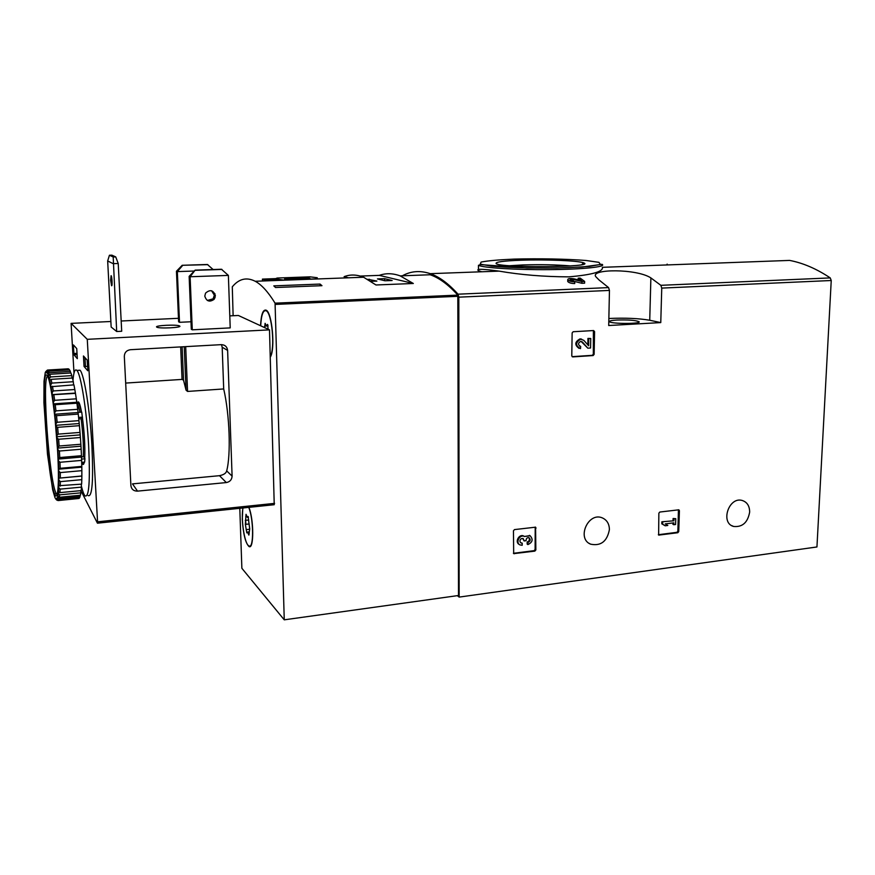 <?xml version="1.0" encoding="UTF-8"?>
<svg xmlns="http://www.w3.org/2000/svg" width="875" height="875" viewBox="0 0 875 875"><rect width="100%" height="100%" fill="white"/><g stroke="black" fill="none" stroke-linecap="round" stroke-linejoin="round"><path stroke-width="1.31" d="M584.642 281.422L581.908 281.531L573.333 279.442L569.975 279.912L574.722 281.827C571.145 281.706 568.827 281.017 567.755 279.738C567.919 278.491 570.008 278.206 574.044 278.863L581.558 280.645L578.189 278.184L580.158 278.097L584.642 281.422L584.609 283.161L581.875 283.281L574.142 281.367M567.755 279.738L567.733 281.477C568.794 282.756 571.112 283.467 574.7 283.577L574.722 281.827M481.731 271.764C478.023 270.725 476.941 269.97 478.461 269.5C480.769 268.997 487.67 269.533 499.144 271.13C520.603 274.837 543.834 276.741 568.859 276.861C592.178 274.816 603.356 271.633 602.394 267.323L789.611 260.411C803.086 262.981 816.627 268.822 830.244 277.911L831.239 280.514L816.944 546.962L459.156 597.1L457.352 595.667M402.336 275.8C410.933 271.02 420.241 270.32 430.248 273.667C439.294 276.784 448.547 283.62 458.03 294.186L458.806 297.161L459.156 597.1M599.112 280.033L608.573 287.602L609.448 290.423L608.716 325.522L660.767 322.591L661.752 288.094L660.844 285.316L650.88 277.911C636.617 268.505 589.816 268.822 595.798 276.686L599.112 280.033M593.13 355.556L594.136 354.386L594.573 331.614L593.6 330.553L573.147 331.734L572.141 332.916L571.78 355.852L572.72 356.902L593.13 355.556L592.32 355.327L593.327 354.156L593.403 330.564M658.766 535.095L677.797 532.733L678.737 531.595L679.416 510.694L678.847 509.808L659.816 512.039L658.864 513.177L658.623 535.019M513.745 553.645L534.844 551.119L535.85 549.927L535.577 527.177L514.478 529.594L513.461 530.786L513.68 553.602M609.405 529.594C609.295 523.819 606.9 519.903 602.208 517.847C588.197 511.798 576.395 538.595 590.614 544.173C600.873 546.263 607.141 541.395 609.405 529.594M749.656 512.116C749.623 505.969 747.13 502.086 742.197 500.467C728.788 496.387 720.048 523.108 733.666 526.466C742.438 527.297 747.764 522.517 749.656 512.116M581.908 281.531L581.875 283.281M578.189 278.184L578.167 279.825M521.008 260.214C545.497 259.328 578.725 260.662 583.57 262.839C597.614 267.312 499.341 268.122 496.092 263.528C495.348 261.975 503.65 260.87 521.008 260.214M509.709 265.716L522.878 264.939C540.925 264.414 556.773 264.742 570.402 265.923M660.767 322.591L649.731 320.25C638.761 318.358 625.133 317.767 608.858 318.489M616.886 320.042C627.944 319.703 635.294 320.228 638.947 321.639C642.447 323.925 611.516 324.034 609.547 321.738C608.945 320.95 611.384 320.381 616.886 320.042M513.417 553.306L534.111 550.659L535.117 549.467L535.216 527.089M520.57 542.62L522.211 543.156L522.189 545.3L519.903 544.884C515.189 542.577 519.903 533.903 524.464 536.506L530.141 535.784C533.345 539.372 532.602 542.292 527.909 544.578L527.177 544.13L527.198 541.997C529.43 541.089 529.987 539.645 528.861 537.655M529.856 535.62L524.42 536.484M522.211 543.156L520.997 542.948C519.575 541.702 519.608 540.302 521.095 538.748L523.141 538.508L524.081 540.947L526.083 540.695L526.094 539.973C526.455 538.103 527.461 537.359 529.112 537.753L529.134 537.764C530.83 539.678 530.425 541.231 527.92 542.445L527.198 541.997M527.92 542.445L527.909 544.578M524.081 540.947L522.845 538.388M524.158 536.331L523.731 536.069C519.192 533.466 514.478 542.128 519.192 544.436L519.553 544.666M658.35 534.712L676.944 532.317L677.873 531.191L678.442 509.786M673.772 524.727L675.577 524.497L675.763 518.678L673.958 518.897L673.892 520.789L661.872 521.784L661.806 523.83L665.197 525.798L667.8 525.47L665.263 523.906L673.827 522.834L673.772 524.727L672.919 524.322L672.962 522.944M662.714 522.178L662.648 524.223L661.806 523.83M673.892 520.789L661.872 521.784M673.958 518.897L673.094 518.503L673.039 520.395M675.763 518.678L673.094 518.503M662.648 524.223L665.197 525.798M572.108 356.661L592.32 355.327M580.847 339.084C575.323 342.497 575.214 345.669 580.519 348.633L580.639 346.402C577.795 344.827 577.85 343.131 580.803 341.316L582.411 342.005L587.825 348.173L590.559 347.998L590.734 338.494L588.755 338.614L588.623 345.8L583.877 340.386L580.048 338.877C574.766 341.786 574.427 344.947 579.031 348.37M588.755 338.614L587.945 338.406L587.836 344.892M590.734 338.494L587.945 338.406M587.825 348.173L581 341.316M579.655 346.183L580.694 346.402M581.58 339.117L580.048 338.877M275.811 278.611L262.412 279.103L264.316 279.716L277.769 279.223L283.664 280.077L317.012 278.83L317.209 277.725L309.969 276.839L277.123 278.031L275.811 278.611L275.855 280.503M233.122 315.722L232.291 286.814C238.973 278.753 246.608 276.905 255.216 281.269C261.548 284.648 268.177 291.944 275.067 303.155L284.255 619.828L241.872 568.291L239.794 508.309M348.458 277.802L344.116 276.664C350.23 274.323 356.738 274.509 363.617 277.233L375.988 284.977L413.328 283.489L400.17 275.877L430.172 274.761C439.162 277.856 448.372 284.637 457.811 295.116L458.5 595.503L284.255 619.828M321.967 285.688L275.537 287.514L273.798 285.863L320.042 284.069L321.967 285.688M400.17 275.877C392.809 273.208 385.853 273.033 379.291 275.373L360.248 276.073M260.553 325.73C261.133 314.562 262.97 309.378 266.077 310.155C272.125 312.102 275.494 349.409 270.298 357.142M248.916 507.358C253.936 519.575 253.98 549.861 249.036 546.547C245.448 543.102 243.195 533.969 242.277 519.17L242.802 507.992M57.553 450.155L55.136 419.989M57.017 441.7L55.945 428.433M262.412 279.103L262.478 280.995M277.123 278.031L277.189 280.448M308.339 279.158L309.936 278.381L305.659 277.309L290.38 277.867C285.928 278.195 284.036 278.6 284.692 279.07L288.006 279.912M306.491 278.086L286.366 278.83L308.262 278.6L306.491 278.086L306.502 278.666M320.086 285.764L320.042 284.069M384.562 278.666L377.442 278.928L384.934 280.777L392.142 280.503L384.562 278.666L384.584 280.689M371.153 281.312L376.884 281.094L367.883 279.289M413.328 283.489L379.291 275.373M369.523 280.252L369.502 279.234M248.719 507.38C253.728 518.93 253.892 549.303 248.992 546.011L248.128 545.333C244.103 541.384 240.898 517.891 242.987 507.97M249.681 529.036L248.861 535.106L247.548 532.033L246.805 532.864L245.35 524.398L246.039 514.314L247.319 517.322L248.084 516.447L249.736 529.036M245.897 524.333L245.613 520.341M260.706 325.795C261.286 315 263.08 309.991 266.087 310.756C271.939 312.637 275.253 348.633 270.277 356.442M264.698 327.644L265.103 323.323L266.339 325.894L267.52 324.395L268.177 329.252M195.147 270.123L221.43 269.248L228.375 275.406L190.116 276.752L195.147 270.123L189.142 276.369L190.116 276.752L192.27 329.82L191.308 329.252L189.142 276.369M221.966 269.434L195.639 270.309M228.375 275.406L230.212 327.895L192.27 329.82M207.878 264.655L182.197 265.289L207.397 264.491L213.117 269.522M194.272 271.031L177.341 271.6L182.645 265.453M182.197 265.289L176.455 271.239L177.341 271.6L179.506 322.306L178.62 321.792L176.455 271.239M214.878 293.595L215.042 297.784M221.287 344.652C225.006 344.816 227.117 346.741 227.62 350.416L232.094 476.109C231.864 479.708 229.939 481.852 226.33 482.562L137.539 491.127C133.7 491.138 131.491 489.333 130.911 485.702L124.316 356.344C124.513 352.516 126.558 350.306 130.452 349.705L221.287 344.652M137.539 491.127L132.486 483.886L219.483 475.683C223.748 474.819 226.144 473.211 226.68 470.881C231.044 454.77 229.644 414.389 223.694 388.948L222.184 347.222L221.484 344.641M77.317 358.652L74.014 354.812L73.369 345.953L73.434 344.936L76.737 348.578L77.317 358.608M92.094 449.127L92.531 444.905L91.459 438.375M92.148 484.859L92.477 479.292M88.134 405.059L86.778 395.828M78.466 401.931L78.444 403.342M74.003 373.067L71.094 323.378L87.27 339.325L97.562 521.806L97.42 523.152L80.916 490.634M83.453 355.983L84.044 366.45L83.442 355.972L87.161 360.073L87.85 369.677L87.762 370.748L84.033 366.439L87.664 366.406M87.27 339.325L269.5 329.864L274.236 504.711L97.53 523.141M71.094 323.378L110.862 321.497M121.177 321.005L178.467 318.303M229.786 315.886L238.372 315.481L269.5 329.864M156.767 327.119C153.748 325.456 177.614 324.308 179.638 326.003C182.853 327.644 158.845 328.836 156.778 327.119L156.767 327.119M121.702 331.253L116.681 331.505L113.192 256.966L115.719 256.9L118.223 263.506L121.702 331.253M115.719 256.9L111.912 255.172L109.43 255.248L107.669 260.969L111.158 327.031L116.681 331.505M191.002 321.759L179.506 322.306M223.694 388.948L187.556 391.431L186.058 390.163L183.531 380.177L182.12 346.828M125.672 383.075L182.055 379.411L183.531 380.177M204.794 296.111L205.548 293.147C210.066 289.209 213.347 290.041 215.392 295.673L214.156 299.294C209.606 302.433 206.489 301.372 204.794 296.111M207.375 300.464L213.117 298.823L214.342 295.214L211.619 290.784M110.622 280.262L111.114 275.669C112.044 276.303 112.514 286.825 111.562 285.698L110.622 280.262M107.669 260.969L113.148 263.659L118.223 263.506M109.43 255.248L113.192 256.966M78.072 370.344L80.008 370.223C84.077 373.702 90.016 410.397 91.908 445.517C93.483 480.725 92.225 497.416 88.134 495.589M77.766 412.398L81.736 412.103L82.447 417.933L81.123 418.731C82.983 433.245 83.716 445.911 83.322 456.739L84.722 457.57L84.919 458.806L81.473 459.102M81.255 456.914L83.322 456.739M78.761 418.906L81.123 418.731M59.413 451.03L59.763 457.548L81.463 455.7L81.156 449.225L80.861 444.248L59.106 446.02L57.663 448.12L57.881 449.684L59.413 451.03L81.156 449.225M59.763 457.548L58.253 459.069L58.45 460.786L59.97 462.273L81.638 460.403L81.802 466.397L60.178 468.3L58.603 469.197L58.789 471.012L60.277 472.587L81.856 470.662L81.856 475.978L58.712 478.177L58.877 480.025L60.331 481.633L81.802 479.664L81.638 484.127L58.592 485.734L58.712 487.55L60.134 489.125L81.473 487.123L81.167 490.613L59.916 492.625L58.231 491.63L58.319 493.358L59.697 494.856L80.883 492.833L80.445 495.239L59.347 497.273L57.652 495.709L57.706 497.306L59.041 498.663L80.062 496.639L79.516 497.919L58.581 499.953L57.105 499.023L56.886 497.897L56.908 499.297L58.198 500.478L79.056 498.455L58.056 500.577M59.97 462.273L60.178 468.3M60.277 472.587L60.342 477.925M60.331 481.633L60.255 486.117M60.134 489.125L59.916 492.625M59.697 494.856L59.347 497.273M59.041 498.663L58.581 499.953M58.198 500.478L55.092 498.028L52.664 489.694L47.48 454.212L43.903 402.62L44.013 381.281L45.281 372.4L45.948 371.416L46.156 372.652L46.156 371.35L47.447 370.059L68.327 368.802L48.048 370.442L46.955 371.875L47.162 373.33L48.53 371.164L69.584 369.895L70.361 371.416L49.219 372.706L48.114 374.303L48.311 375.933L49.755 374.281L70.962 372.991L71.805 375.627L50.509 376.95L49.372 378.667L49.558 380.428L51.089 379.356L72.439 378.022L73.303 381.719L51.866 383.086L50.706 384.88L50.87 386.717L73.948 384.869L74.812 389.528L53.266 390.95L52.073 392.766L52.38 394.756L75.458 393.356L76.3 398.825L54.644 400.312L53.419 402.084L53.506 403.889L55.223 404.72L76.902 403.2L77.689 409.314L55.967 410.867L54.698 412.552L54.753 414.236L56.503 415.68L78.247 414.094L78.936 420.645L57.17 422.275L55.869 423.795L55.891 425.316L56.109 426.409L57.652 427.328L79.428 425.666L80.008 432.425L58.231 434.12L56.886 435.444L56.864 436.745L57.094 438.091L58.636 439.25L80.402 437.511L80.861 444.248M45.948 371.416L47.327 370.18M47.447 370.059L48.048 370.442M48.53 371.164L49.219 372.706M49.755 374.281L50.509 376.95M51.089 379.356L51.866 383.086M52.467 386.258L53.266 390.95M53.856 394.8L54.644 400.312M55.223 404.72L55.967 410.867M56.503 415.68L57.17 422.275M57.652 427.328L58.231 434.12M58.636 439.25L59.106 446.02M57.881 449.684L58.352 458.336M58.45 460.786L58.734 468.792M58.789 471.012L58.877 478.111M58.877 480.025L58.778 485.997M58.712 487.55L58.428 492.209M58.319 493.358L57.87 496.584M57.706 497.306L57.105 499.023M56.908 499.297L56.164 499.494M46.156 371.35L46.955 371.875M47.206 372.247L48.114 374.303M48.388 375.123L49.372 378.667M49.667 379.914L50.706 384.88M51.013 386.52L52.073 392.766M52.38 394.756L53.419 402.084M53.714 404.359L54.698 412.552M54.972 415.034L55.869 423.795M56.109 426.409L56.886 435.444M57.094 438.091L57.728 447.092M57.4 447.628C59.5 480.594 58.133 502.119 54.873 494.506C47.753 481.666 40.031 370.016 46.714 375.069C49.766 375.43 55.289 412.027 57.4 447.628M57.105 494.539L56.055 493.216C49.317 481.283 41.748 377.234 47.6 376.206M72.975 380.231C73.708 371.864 75.009 368.594 76.869 370.42C80.861 373.898 86.745 410.637 88.648 445.791C90.256 481.02 89.053 497.722 85.039 495.895C83.891 494.616 82.688 491.4 81.408 486.238M81.703 462.372L84.634 462.12L84.919 458.806M69.136 369.928L69.027 369.184M70.558 373.013L70.361 371.416M72.056 378.044L71.805 375.627M73.577 384.902L73.303 381.719M75.458 393.356L74.812 389.528M76.902 403.2L76.3 398.825M78.247 414.094L77.689 409.314M79.428 425.666L78.936 420.645M80.402 437.511L80.008 432.425M81.638 460.403L81.463 455.7M81.856 470.662L81.802 466.397M81.802 479.664L81.856 475.978M81.473 487.123L81.266 484.159M80.883 492.833L80.773 490.645M80.062 496.639L80.03 495.283M57.181 500.303L55.934 499.33M57.663 448.12L80.697 446.228M56.864 436.745L79.931 434.919M55.891 425.316L78.947 423.566M54.753 414.236L77.777 412.562M53.506 403.889L76.464 402.292M52.205 394.614L75.064 393.083M58.712 478.177L81.495 476.109M58.603 469.197L81.484 467.173M58.253 459.069L81.222 457.1M82.513 417.156L78.608 417.441M608.573 287.602L458.03 294.186M830.244 277.911L660.844 285.316M609.448 290.423L458.806 297.161M831.239 280.514L661.752 288.094M573.333 279.442L573.3 281.017M478.461 265.3L480.78 264.622L526.958 268.002L556.719 268.034L582.247 267.017L602.033 264.316C607.009 266.798 583.198 269.369 549.445 269.631C515.758 269.938 482.781 267.827 478.461 265.3L478.461 269.5M514.073 259.109C538.956 258.431 566.847 258.956 586.108 260.498L598.938 262.336L600.469 264.436L589.706 266.372L568.334 267.717C541.286 268.527 510.344 267.87 491.411 266.12L480.2 264.141L481.13 262.062C487.681 260.761 498.663 259.777 514.073 259.109M650.88 277.911L649.731 320.25M514.303 553.755L513.592 553.295M534.844 551.119L534.111 550.659M535.85 549.927L535.117 549.467M536.08 528.052L535.347 527.625M524.092 540.225L523.37 539.777M659.137 535.128L658.372 534.756M677.797 532.733L676.944 532.317M678.737 531.595L677.873 531.191M679.416 510.694L678.552 510.3M594.136 354.386L593.327 354.156M594.573 331.614L593.753 331.417M582.411 342.005L581.612 341.797M457.811 295.116L275.067 303.155M458.117 296.297L275.319 304.412M249.222 533.892L248.38 533.98M249.397 529.266L246.148 529.627M249.189 523.972L245.35 524.398M248.73 520.013L245.295 520.384M246.772 516.403L245.711 516.523M268.078 325.927L264.611 326.102M267.837 324.909L267.083 324.942M222.184 347.222L227.62 350.416M226.68 470.881L232.094 476.109M77.088 354.648L74.014 354.812M219.483 475.683L226.33 482.562M97.562 521.806L274.586 503.366M77.011 353.325L73.806 353.5M74.309 345.898L73.369 345.953M187.556 391.431L185.686 346.631M186.058 390.163L184.231 346.719M182.055 379.411L180.677 346.916M85.477 366.538L84.973 357.656M82.447 417.933C84.416 433.125 85.181 446.359 84.744 457.658M77.317 403.244C78.4 399.93 79.811 402.883 81.539 412.125L79.002 403.408L77.492 403.397L80.084 412.223M76.902 403.178L77.492 403.397L76.934 403.441M84.273 462.153C83.748 464.811 83.038 465.172 82.13 463.225M82.6 462.295L81.725 463.356M499.144 271.13L430.248 273.667M581.787 264.633L583.57 262.839M667.133 264.097L667.111 264.928M731.664 525.591L733.666 526.466M589.05 543.309L590.614 544.173M530.141 535.784L529.419 535.347M524.464 536.506L523.731 536.069M580.639 346.402L579.841 346.194M363.617 277.233L255.216 281.269M249.036 546.547L250.272 546.405M317.242 277.725L317.264 278.961M284.714 280.033L284.692 279.07M250.195 545.869L250.83 545.792M249.112 531.858L247.548 532.033M248.467 517.202L247.527 517.3M266.087 310.756L266.82 310.723M268.056 325.806L266.634 325.872M97.508 523.184L274.236 504.711M213.117 298.823L214.156 299.294M82.447 417.988C84.405 433.136 85.159 446.327 84.733 457.57M47.556 372.936L48.781 371.656M56.055 493.216L54.873 494.506M56.558 494.08L57.258 494.014M76.869 370.42L80.008 370.223M82.042 463.302L82.939 463.903L84.208 462.153"/></g></svg>

